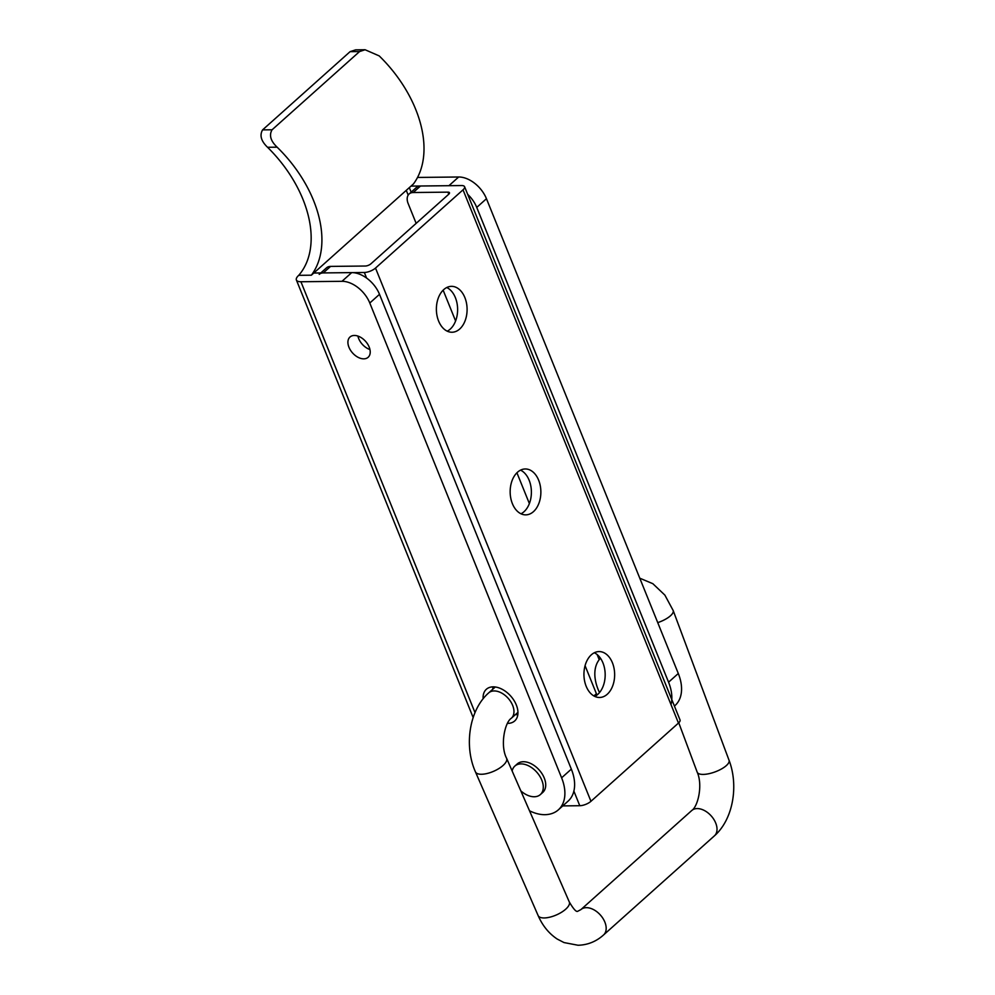 <?xml version="1.0" encoding="UTF-8"?>
<svg xmlns="http://www.w3.org/2000/svg" width="995" height="995" viewBox="0 0 995 995"><rect width="100%" height="100%" fill="white"/><g stroke="black" fill="none" stroke-linecap="round" stroke-linejoin="round"><path stroke-width="1.49" d="M599.5 692.57A42.499 27.263 48.2 0 1 600.47 658.242M319.208 274.371A12.748 8.184 -131.8 0 1 323.276 272.916L364.344 272.481A8.495 3.196 -22 0 0 375.513 268.065L463.023 189.834A8.495 3.196 -22 0 0 464.59 186.712A8.495 3.196 -22 0 0 461.568 185.555L420.499 186.003A12.748 8.184 -131.8 0 0 416.432 187.446L409.144 193.963A12.748 8.184 48.2 0 1 413.211 192.52L447.961 192.147L448.782 194.187M323.276 272.916L330.564 266.399L365.314 266.026A4.254 1.592 -22 0 0 370.899 263.824L448.683 194.286A4.254 1.592 -22 0 0 449.466 192.719A4.254 1.592 -22 0 0 447.961 192.147M562.772 805.9L579.774 805.714A8.495 3.196 -22 0 0 590.955 801.298L678.466 723.067A8.495 3.196 -22 0 0 680.033 719.957L464.59 186.712M357.901 336.074A13.594 8.719 -131.8 0 0 369.953 349.543A13.594 8.719 -131.8 0 1 357.901 336.074M416.159 223.365L408.161 203.577A12.748 8.184 48.2 0 1 409.144 193.963M529.377 503.582L516.927 472.774M455.586 320.962L443.148 290.167M521.007 513.793A22.947 15.36 89.4 0 0 529.166 480.286A22.947 15.36 89.4 0 0 520.547 470.137M447.228 331.186A22.947 15.36 89.4 0 0 455.387 297.667A22.947 15.36 89.4 0 0 446.767 287.518M594.799 696.413A22.947 15.36 89.4 0 0 602.945 662.894A22.947 15.36 89.4 0 0 594.326 652.757M517.549 472.19A22.947 15.36 -90.6 0 1 525.273 468.968A22.947 15.36 -90.6 0 1 538.643 480.175A22.947 15.36 -90.6 0 1 538.954 503.184A22.947 15.36 -90.6 0 1 525.758 514.863A22.947 15.36 -90.6 0 1 510.758 498.085A22.947 15.36 -90.6 0 1 517.549 472.19M443.77 289.582A22.947 15.36 -90.6 0 1 451.494 286.349A22.947 15.36 -90.6 0 1 464.864 297.567A22.947 15.36 -90.6 0 1 465.175 320.577A22.947 15.36 -90.6 0 1 451.979 332.243A22.947 15.36 -90.6 0 1 436.979 315.465A22.947 15.36 -90.6 0 1 443.77 289.582M591.328 654.809A22.947 15.36 -90.6 0 1 599.052 651.576A22.947 15.36 -90.6 0 1 612.422 662.794A22.947 15.36 -90.6 0 1 612.733 685.804A22.947 15.36 -90.6 0 1 599.55 697.483A22.947 15.36 -90.6 0 1 584.538 680.692A22.947 15.36 -90.6 0 1 591.328 654.809M512.151 771.001A19.129 12.263 48.2 0 1 514.85 766.075L517.288 763.899A19.129 12.263 48.2 0 1 539.178 769.981A19.129 12.263 48.2 0 1 542.785 792.418L540.347 794.582A19.129 12.263 48.2 0 1 534.24 796.759A19.129 12.263 48.2 0 1 520.82 790.876M514.85 766.075A19.129 12.263 48.2 0 1 536.753 772.157A19.129 12.263 48.2 0 1 540.347 794.582M330.564 266.399A12.748 8.184 -131.8 0 0 326.497 267.854L320.8 272.953M529.514 810.788A38.245 24.539 -131.8 0 0 544.787 814.681A42.499 27.263 -131.8 0 0 558.357 809.843A42.499 27.263 -131.8 0 0 561.615 777.816L369.792 303.015A25.497 16.355 -131.8 0 0 341.981 281.311L300.925 281.747L475.013 712.631M558.357 809.843L568.083 801.149A42.499 27.263 -131.8 0 0 571.341 769.123L379.505 294.321A25.497 16.355 -131.8 0 0 351.708 272.618L313.798 273.028L413.46 183.926A107.622 69.028 -131.8 0 0 379.207 55.907L365.103 49.75L359.568 51.553L272.07 129.785C268.936 135.196 270.615 140.992 277.12 147.173A107.622 69.028 -131.8 0 1 311.373 275.192L313.798 273.028M311.373 275.192L298.736 275.329A105.905 67.934 -131.8 0 0 267.555 147.285C261.1 141.079 259.446 135.283 262.593 129.885L350.091 51.653L359.568 51.553M365.103 49.75L355.613 49.849L350.091 51.653M298.736 275.329A12.748 4.788 -22 0 0 296.386 280.005A12.748 4.788 -22 0 0 300.925 281.747M593.903 695.94L596.403 693.714L585.072 665.68M674.423 706.077L675.033 705.53A42.499 27.263 -131.8 0 0 678.291 673.503L486.455 198.714A25.497 16.355 -131.8 0 0 458.658 176.998L448.932 185.692L411.034 186.102M409.318 187.62L411.159 192.172M597.124 654.536L599.201 659.697M671.003 704.597A42.499 27.263 -131.8 0 0 668.565 682.197L476.742 207.408A25.497 16.355 -131.8 0 0 467.65 194.311M458.658 176.998L417.589 177.446A12.748 4.788 -22 0 0 417.527 177.446M492.948 686.848A21.256 13.632 -131.8 0 0 492.811 689.199M515.472 714.547A21.256 13.632 -131.8 0 0 517.823 714.671M507.512 723.365A21.256 13.632 -131.8 0 0 514.689 720.952A21.256 13.632 -131.8 0 0 513.93 700.331A21.256 13.632 -131.8 0 0 493.147 686.848A21.256 13.632 -131.8 0 0 486.356 689.274A21.256 13.632 -131.8 0 0 483.135 698.776M354.344 335.464A13.594 8.719 -131.8 0 0 350.004 337.006A13.594 8.719 -131.8 0 0 352.566 352.964A13.594 8.719 -131.8 0 0 368.138 357.292A13.594 8.719 -131.8 0 0 367.652 344.096A13.594 8.719 -131.8 0 0 354.344 335.464M678.764 722.793L697.184 772.17A17.002 5.995 159.5 0 0 708.875 773.712A17.002 5.995 159.5 0 0 725.765 766.088L725.753 766.088A17.002 5.995 -20.5 0 0 729.061 760.279A17.002 5.995 -20.5 0 0 728.949 760.018M725.753 766.088A17.002 5.995 -20.5 0 0 729.049 760.292L673.167 610.507A17.002 5.995 159.5 0 1 657.732 622.634M413.211 192.52L420.499 186.003M364.344 272.481L366.595 278.065M573.879 791.112L579.774 805.714M463.023 189.834L678.466 723.067M375.513 268.065L590.955 801.298M571.341 769.123L561.615 777.816M379.505 294.321L369.792 303.015M351.708 272.618L341.981 281.311M262.593 129.885L272.07 129.785M267.555 147.285L277.12 147.173M476.742 207.408L486.455 198.714M668.565 682.197L678.291 673.503M406.271 190.356L408.186 195.107M697.209 772.157C703.005 785.192 697.93 806.584 691.749 810.515A17.002 10.908 48.2 0 1 697.184 808.574A17.002 10.908 48.2 0 1 713.813 819.358A17.002 10.908 48.2 0 1 714.41 835.85C733.153 819.432 738.787 785.751 729.061 760.279M495.286 686.985L488.707 692.868A17.002 10.908 48.2 0 1 494.129 690.94A17.002 10.908 48.2 0 1 510.758 701.724A17.002 10.908 48.2 0 1 511.368 718.216L517.947 712.333M511.368 718.216C504.763 722.295 499.925 745.553 506.592 758.265L569.289 901.943C573.555 909.181 576.379 912.278 577.759 911.246L580.906 909.604A17.002 10.908 48.2 0 1 586.341 907.664A17.002 10.908 48.2 0 1 602.97 918.447A17.002 10.908 48.2 0 1 603.567 934.952L714.41 835.85M569.289 901.943A17.002 6.754 156.4 0 1 556.404 914.94A17.002 6.754 156.4 0 1 538.121 915.549C542.486 925.624 548.842 933.459 557.2 939.044L564.003 942.563L578.033 945.25C587.659 945.001 596.179 941.568 603.567 934.952M506.592 758.265A17.002 6.754 156.4 0 1 499.266 768.314A17.002 6.754 156.4 0 1 481.505 774.259A17.002 6.754 156.4 0 1 475.436 771.859L538.121 915.549M473.16 717.544L296.386 280.005M673.167 610.507L664.871 595.11L652.844 583.692L639.785 578.194M580.906 909.604L691.749 810.515M488.707 692.868C469.068 710.032 463.919 746.088 475.436 771.859"/></g></svg>
